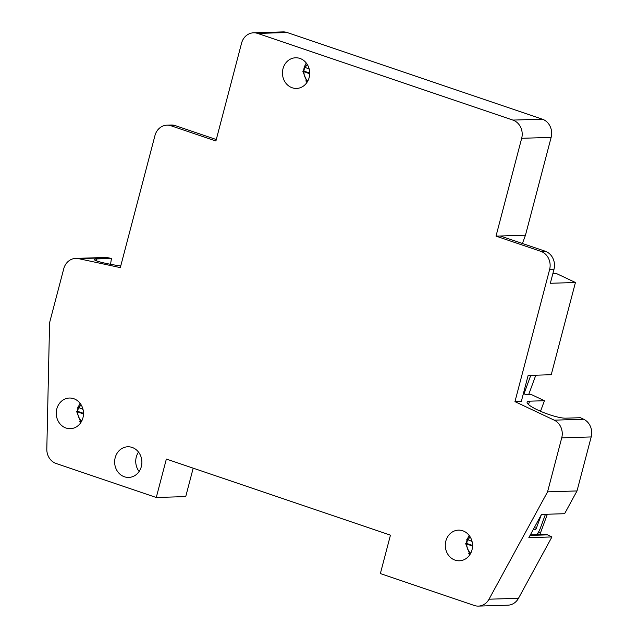 <?xml version="1.0" encoding="UTF-8"?>
<svg xmlns="http://www.w3.org/2000/svg" width="638" height="638" viewBox="0 0 638 638"><rect width="100%" height="100%" fill="white"/><g stroke="black" fill="none" stroke-linecap="round" stroke-linejoin="round"><path stroke-width="0.96" d="M530.066 535.41L547.548 534.867L551.934 536.941L528.838 537.651L541.51 514.411L564.606 513.702L577.015 490.941L547.563 491.85L489.027 599.202A14.602 12.975 88.2 0 1 478.404 606.1A14.602 12.975 88.2 0 1 474.289 605.478L380.36 573.586L390.448 535.154L166.358 459.057L156.27 497.496L185.73 496.587L193.186 468.172M539.541 410.848L540.705 410.808L544.421 400.72L529.692 401.174A21.907 4.147 -159.8 0 0 527.132 402.107A21.907 4.147 -159.8 0 0 541.806 411.821A21.907 4.147 -159.8 0 0 565.683 418.169L580.413 417.715L583.682 419.254A14.602 12.975 -91.8 0 1 591.187 436.942L577.015 490.941M156.27 497.496L56.128 463.491A14.602 12.975 88.2 0 1 46.813 449.048L49.581 322.748L63.744 268.757A14.602 12.975 88.2 0 1 75.747 258.39A14.602 12.975 88.2 0 1 78.546 258.637L107.997 257.728A14.602 12.975 88.2 0 0 105.206 257.481L75.747 258.39M522.426 243.485L525.465 235.223L496.013 236.132L521.677 138.294A14.602 12.975 -91.8 0 0 512.896 120.088L257.68 33.431A14.602 12.975 88.2 0 0 253.565 32.809A14.602 12.975 88.2 0 0 241.563 43.177L215.899 141.014L171.08 125.79A14.602 12.975 88.2 0 0 166.965 125.176A14.602 12.975 88.2 0 0 154.962 135.543L120.311 267.617L78.546 258.637M110.526 264.299L111.475 258.478L96.745 258.932A21.907 2.161 9.3 0 0 94.28 259.514A21.907 2.161 9.3 0 0 120.749 265.966M111.475 258.478L107.997 257.728M216.282 139.531L175.434 125.662A14.602 12.975 88.2 0 0 171.311 125.04L166.965 125.176M551.934 536.941L518.487 598.292A14.602 12.975 88.2 0 1 507.856 605.191L478.404 606.1M547.548 534.867A5.479 4.865 -91.8 0 0 545.522 534.437L530.337 534.907M525.465 235.223L551.136 137.385A14.602 12.975 -91.8 0 0 542.348 119.178L287.132 32.522A14.602 12.975 88.2 0 0 283.017 31.9L253.565 32.809M496.013 236.132L540.833 251.348A14.602 12.975 -91.8 0 1 549.613 269.547L514.962 401.629L521.326 401.43L528.144 375.431L551.24 374.721L575.428 282.506L550.331 283.28L553.967 269.419A14.602 12.975 -91.8 0 0 545.179 251.213L500.359 235.996M523.407 393.486L525.864 394.651L531.223 394.483L544.421 400.72M552.907 273.447L556.041 273.351L575.428 282.506M469.767 554.845A15.336 13.629 88.2 0 1 468.675 553.226M466.426 543.504A15.336 13.629 88.2 0 1 466.936 540.378A15.336 13.629 88.2 0 1 467.128 539.716M471.992 549.908A15.336 13.629 88.2 0 1 459.4 560.794A15.336 13.629 88.2 0 1 445.85 541.024A15.336 13.629 88.2 0 1 458.451 530.138A15.336 13.629 88.2 0 1 471.992 549.908M139.116 471.482A15.336 13.629 88.2 0 1 136.285 457.023A15.336 13.629 88.2 0 1 138.518 452.087M141.341 466.545A15.336 13.629 88.2 0 1 128.74 477.431A15.336 13.629 88.2 0 1 115.199 457.669A15.336 13.629 88.2 0 1 127.799 446.783A15.336 13.629 88.2 0 1 141.341 466.545M80.723 422.739A15.336 13.629 88.2 0 1 79.63 421.12M77.381 411.398A15.336 13.629 88.2 0 1 77.892 408.272A15.336 13.629 88.2 0 1 78.075 407.61M79.128 405.01A15.336 13.629 88.2 0 1 80.117 403.336M82.948 417.802A15.336 13.629 88.2 0 1 70.347 428.688A15.336 13.629 88.2 0 1 56.806 408.918A15.336 13.629 88.2 0 1 69.406 398.032A15.336 13.629 88.2 0 1 82.948 417.802M514.962 401.629L554.223 420.163L583.682 419.254M547.563 491.85L561.727 437.851A14.602 12.975 -91.8 0 0 554.223 420.163M306.926 82.477A15.336 13.629 88.2 0 1 305.833 80.867M303.584 71.145A15.336 13.629 88.2 0 1 304.095 68.019A15.336 13.629 88.2 0 1 304.286 67.357M309.151 77.549A15.336 13.629 88.2 0 1 296.558 88.435A15.336 13.629 88.2 0 1 283.009 68.665A15.336 13.629 88.2 0 1 295.609 57.779A15.336 13.629 88.2 0 1 309.151 77.549M305.331 64.757A15.336 13.629 88.2 0 1 306.328 63.082M535.808 375.192L528.687 394.563M547.348 514.236L540.577 532.642L538.241 532.714L538.416 532.228M539.692 534.62A14.602 12.975 -91.8 0 0 540.577 532.642M468.172 537.116A15.336 13.629 88.2 0 1 469.169 535.442M537.348 534.692A14.602 12.975 -91.8 0 0 538.241 532.714M524.013 393.774L530.784 375.351M307.133 82.166L302.851 71.289L303.927 71.113A12.329 10.958 88.2 0 1 304.31 68.96A12.329 10.958 88.2 0 1 304.765 67.564M303.018 71.209L309.701 73.817M303.927 71.113L309.709 73.075M309.207 69.079L304.119 67.014M80.93 422.42L76.648 411.542L77.724 411.366A12.329 10.958 88.2 0 1 78.107 409.213A12.329 10.958 88.2 0 1 78.554 407.818M76.815 411.462L83.49 414.07M77.724 411.366L83.506 413.328M82.996 409.333L77.916 407.267M469.975 554.526L465.692 543.648L466.777 543.472A12.329 10.958 88.2 0 1 467.16 541.319A12.329 10.958 88.2 0 1 467.606 539.923M465.86 543.568L472.543 546.176M466.777 543.472L472.551 545.434M472.048 541.439L466.96 539.373M545.45 514.292L540.322 528.232A10.224 4.267 -64.7 0 1 536.686 534.716M534.397 527.459L536.303 528.352L541.263 514.866M536.303 528.352A1.459 0.606 -64.7 0 1 535.138 529.723L533.129 529.787M96.745 258.932L96.434 260.854M171.08 125.79L175.434 125.662M489.027 599.202L518.487 598.292M528.471 404.484L529.692 401.174M512.896 120.088L542.348 119.178M257.68 33.431L287.132 32.522M549.613 269.547L553.967 269.419M540.833 251.348L545.179 251.213M521.677 138.294L551.136 137.385M561.727 437.851L591.187 436.942M307.915 80.811A9.937 8.836 88.2 0 1 303.999 71.879M305.1 67.684A9.937 8.836 88.2 0 1 307.412 64.685M81.704 421.064A9.937 8.836 88.2 0 1 77.796 412.132M78.897 407.937A9.937 8.836 88.2 0 1 81.209 404.939M470.756 553.178A9.937 8.836 88.2 0 1 466.841 544.238M467.941 540.043A9.937 8.836 88.2 0 1 470.254 537.044M533.567 528.982L535.138 529.723M303.959 67.078L306.559 63.385M77.748 407.331L80.348 403.639M466.801 539.437L469.401 535.745"/></g></svg>
